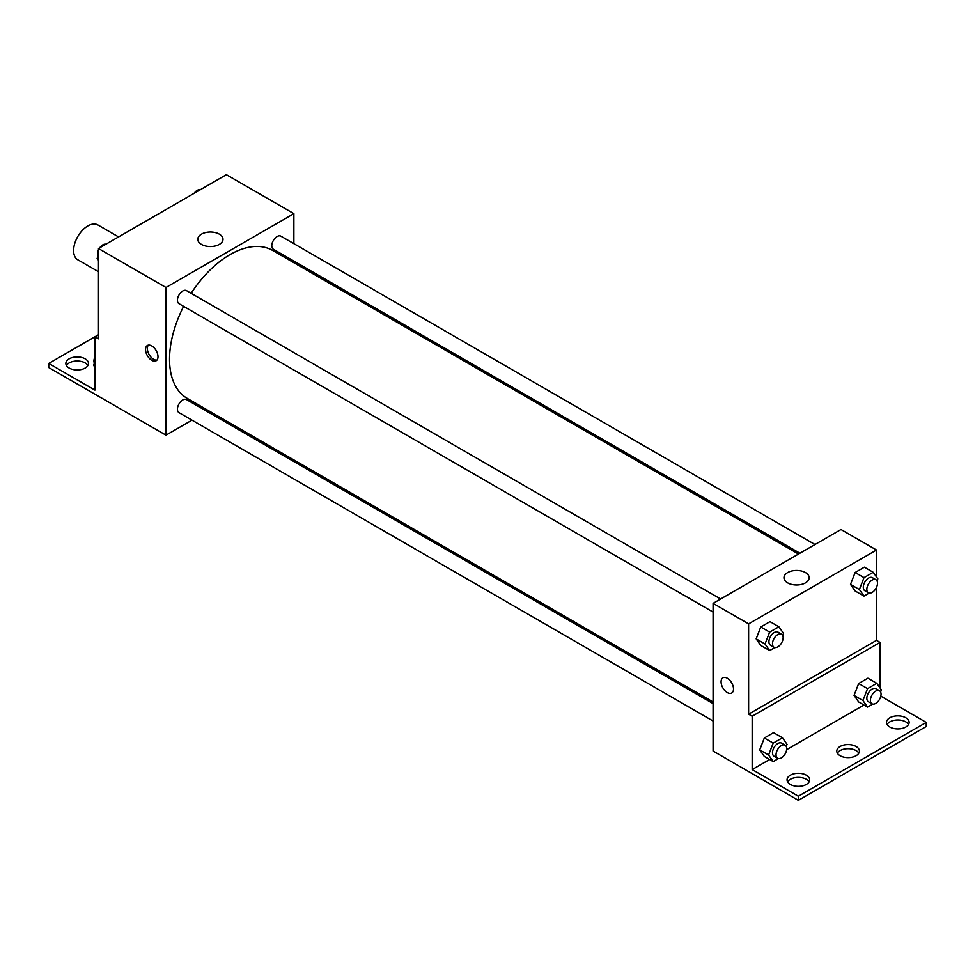 <?xml version="1.0" encoding="UTF-8"?>
<svg xmlns="http://www.w3.org/2000/svg" width="975" height="975" viewBox="0 0 975 975"><rect width="100%" height="100%" fill="white"/><g stroke="black" fill="none" stroke-linecap="round" stroke-linejoin="round"><path stroke-width="1.46" d="M118.584 236.913L97.878 224.957A20.097 11.602 120 0 0 82.387 230.344A20.097 11.602 120 0 0 73.612 250.563A20.097 11.602 120 0 0 77.781 259.764L98.487 271.72M98.487 334.73L94.928 336.777L94.928 390.11L48.75 363.443L94.928 336.777L98.487 338.825L98.487 248.515L226.383 174.671L293.877 213.647L293.877 243.665M151.771 360.299A8.787 5.082 60 0 1 146.031 352.548A8.787 5.082 60 0 1 147.383 345.503A8.787 5.082 60 0 1 156.171 350.586A8.787 5.082 60 0 1 156.171 360.738A8.787 5.082 60 0 1 151.771 360.299M48.75 363.443L48.75 367.551L165.982 435.167L165.982 287.479L98.487 248.515M720.622 599.003L186.517 290.635A7.532 4.351 120 0 0 180.716 292.658A7.532 4.351 120 0 0 177.426 300.239A7.532 4.351 120 0 0 178.986 303.688L713.091 612.056M713.091 703.609L186.517 399.592A7.532 4.351 120 0 0 180.716 401.615A7.532 4.351 120 0 0 177.426 409.195A7.532 4.351 120 0 0 178.986 412.644L713.091 721.013M208.467 410.633L207.066 411.45M191.99 420.152L165.982 435.167M293.877 261.068L293.877 262.702M165.982 287.479L293.877 213.647M814.99 544.525L280.885 236.157A7.532 4.351 120 0 0 275.072 238.18A7.532 4.351 120 0 0 271.781 245.761A7.532 4.351 120 0 0 273.341 249.21L799.914 553.227M798.501 554.044L272.634 250.441A85.41 49.311 120 0 0 191.161 293.317M183.629 306.369A85.41 49.311 120 0 0 169.54 359.275A85.41 49.311 120 0 0 187.224 398.373L713.091 701.976M219.302 234.134A12.602 7.276 180 0 1 222.995 239.289A12.602 7.276 180 0 1 210.393 246.553A12.602 7.276 180 0 1 197.791 239.289A12.602 7.276 180 0 1 205.567 232.562A12.602 7.276 180 0 1 219.302 234.134M148.371 345.15A8.787 5.082 -120 0 0 148.102 352.341A8.787 5.082 -120 0 0 153.562 359.263A8.787 5.082 -120 0 0 156.975 360.055M66.434 365.491A11.31 6.533 180 0 1 85.166 362.932A11.31 6.533 180 0 1 87.908 365.491M85.166 358.824A11.31 6.533 180 0 1 88.481 363.443A11.31 6.533 180 0 1 77.171 369.964A11.31 6.533 180 0 1 65.861 363.443A11.31 6.533 180 0 1 72.845 357.411A11.31 6.533 180 0 1 85.166 358.824M876.513 587.328L876.513 640.343L748.617 714.175L752.176 716.235L752.176 769.555L798.354 796.222L798.354 800.329L713.091 751.03L713.091 603.354L840.986 529.51L876.513 550.022L876.513 576.956M722.914 677.783A8.787 5.082 -120 0 0 721.561 684.828A8.787 5.082 -120 0 0 727.301 692.579A8.787 5.082 60 0 1 721.561 684.828A8.787 5.082 60 0 1 722.902 677.783A8.787 5.082 60 0 1 731.701 682.866A8.787 5.082 60 0 1 731.701 693.018A8.787 5.082 60 0 1 727.301 692.579A8.787 5.082 -120 0 0 731.701 693.006M748.617 714.175L748.617 623.866L713.091 603.354M850.517 584.403L855.124 590.96L850.517 584.403L855.124 572.508L850.517 584.403L859.402 589.522L864.008 577.627L873.247 572.301L877.853 578.87L877.049 580.942M864.362 567.17L855.124 572.508L864.362 567.17L873.247 572.301M756.161 638.869L760.768 645.438L756.161 638.869L760.768 626.974L756.161 638.869L765.034 644L769.653 632.105L778.879 626.779L783.498 633.348L782.693 635.42M770.006 621.648L760.768 626.974L770.006 621.648L778.879 626.779M748.617 623.866L876.513 550.022M805.484 572.569A12.602 7.276 180 0 1 809.177 577.712A12.602 7.276 180 0 1 796.575 584.988A12.602 7.276 180 0 1 783.973 577.712A12.602 7.276 180 0 1 791.761 570.997A12.602 7.276 180 0 1 805.484 572.569M876.513 640.343L880.072 642.391L880.072 687.96M880.815 696.15L926.25 722.39L926.25 726.485L798.354 800.329M926.25 722.39L798.354 796.222M837.367 753.151A11.31 6.533 180 0 1 856.087 750.592A11.31 6.533 180 0 1 858.829 753.151M887.092 724.437A11.31 6.533 180 0 1 897.829 719.964A11.31 6.533 180 0 1 908.566 724.437M787.629 781.865A11.31 6.533 180 0 1 798.354 777.392A11.31 6.533 180 0 1 809.092 781.865M880.072 642.391L752.176 716.235M759.708 749.885L764.327 756.442L759.708 749.885L764.327 737.99L759.708 749.885L768.592 755.003L773.212 743.108L782.438 737.783L787.057 744.352L786.24 746.423M773.553 732.652L764.327 737.99L773.553 732.652L782.438 737.783M854.063 695.407L858.682 701.963L854.063 695.407L858.682 683.512L854.063 695.407L862.948 700.537L867.567 688.642L876.793 683.304L881.412 689.873L880.608 691.945M867.908 678.186L858.682 683.512L867.908 678.186L876.793 683.304M863.96 705.023L786.642 749.665M769.604 759.488L752.176 769.555M856.087 746.484A11.31 6.533 180 0 1 859.402 751.103A11.31 6.533 180 0 1 848.092 757.624A11.31 6.533 180 0 1 836.794 751.103A11.31 6.533 180 0 1 843.765 745.071A11.31 6.533 180 0 1 856.087 746.484M889.834 726.997A11.31 6.533 180 0 1 886.519 722.39A11.31 6.533 180 0 1 897.829 715.857A11.31 6.533 180 0 1 909.139 722.39A11.31 6.533 180 0 1 902.155 728.41A11.31 6.533 180 0 1 889.834 726.997M790.359 784.424A11.31 6.533 180 0 1 787.057 779.817A11.31 6.533 180 0 1 798.354 773.285A11.31 6.533 180 0 1 809.664 779.817A11.31 6.533 180 0 1 802.681 785.85A11.31 6.533 180 0 1 790.359 784.424M774.881 647.558L769.653 650.569L765.034 644M781.584 634.201L778.038 632.141A7.532 4.351 120 0 0 772.224 634.164A7.532 4.351 120 0 0 768.934 641.745A7.532 4.351 120 0 0 770.506 645.194L774.053 647.254A7.532 4.351 120 0 0 781.584 642.903A7.532 4.351 120 0 0 781.584 634.201A7.532 4.351 120 0 0 775.783 636.212A7.532 4.351 120 0 0 772.493 643.805A7.532 4.351 120 0 0 774.053 647.254M769.653 650.569L760.768 645.438M769.653 632.105L760.768 626.974M869.237 593.08L864.008 596.091L859.402 589.522M875.952 579.723L872.393 577.675A7.532 4.351 120 0 0 866.592 579.686A7.532 4.351 120 0 0 863.302 587.267A7.532 4.351 120 0 0 864.862 590.728L868.408 592.776A7.532 4.351 120 0 0 875.952 588.425A7.532 4.351 120 0 0 875.952 579.723A7.532 4.351 120 0 0 870.139 581.734A7.532 4.351 120 0 0 866.848 589.327A7.532 4.351 120 0 0 868.408 592.776M864.008 596.091L855.124 590.96M864.008 577.627L855.124 572.508M778.428 758.562L773.212 761.572L768.592 755.003M785.143 745.205L781.584 743.157A7.532 4.351 120 0 0 775.783 745.168A7.532 4.351 120 0 0 772.493 752.761A7.532 4.351 120 0 0 774.053 756.21L777.611 758.257A7.532 4.351 120 0 0 785.143 753.907A7.532 4.351 120 0 0 785.143 745.205A7.532 4.351 120 0 0 779.33 747.228A7.532 4.351 120 0 0 776.039 754.808A7.532 4.351 120 0 0 777.611 758.257M773.212 761.572L764.327 756.442M773.212 743.108L764.327 737.99M872.783 704.084L867.567 707.094L862.948 700.537M879.499 690.727L875.952 688.679A7.532 4.351 120 0 0 870.139 690.69A7.532 4.351 120 0 0 866.848 698.283A7.532 4.351 120 0 0 868.408 701.732L871.967 703.779A7.532 4.351 120 0 0 879.499 699.428A7.532 4.351 120 0 0 879.499 690.727A7.532 4.351 120 0 0 873.697 692.75A7.532 4.351 120 0 0 870.407 700.33A7.532 4.351 120 0 0 871.967 703.779M867.567 707.094L858.682 701.963M867.567 688.642L858.682 683.512M98.487 260.313L97.147 258.399L98.487 254.938M101.692 246.663L111.089 241.239M98.487 259.167L97.147 258.399M98.487 249.941A7.532 4.351 120 0 0 97.488 254.097A7.532 4.351 120 0 0 97.951 256.327M105.763 244.189A7.532 4.351 120 0 0 99.718 247.796M196.06 192.185L205.457 186.761M200.119 189.711A7.532 4.351 120 0 0 194.074 193.33M94.928 367.209L93.588 365.296L94.928 361.835M94.928 366.076L93.588 365.296M94.928 356.838A7.532 4.351 120 0 0 93.941 360.994A7.532 4.351 120 0 0 94.392 363.224"/></g></svg>
